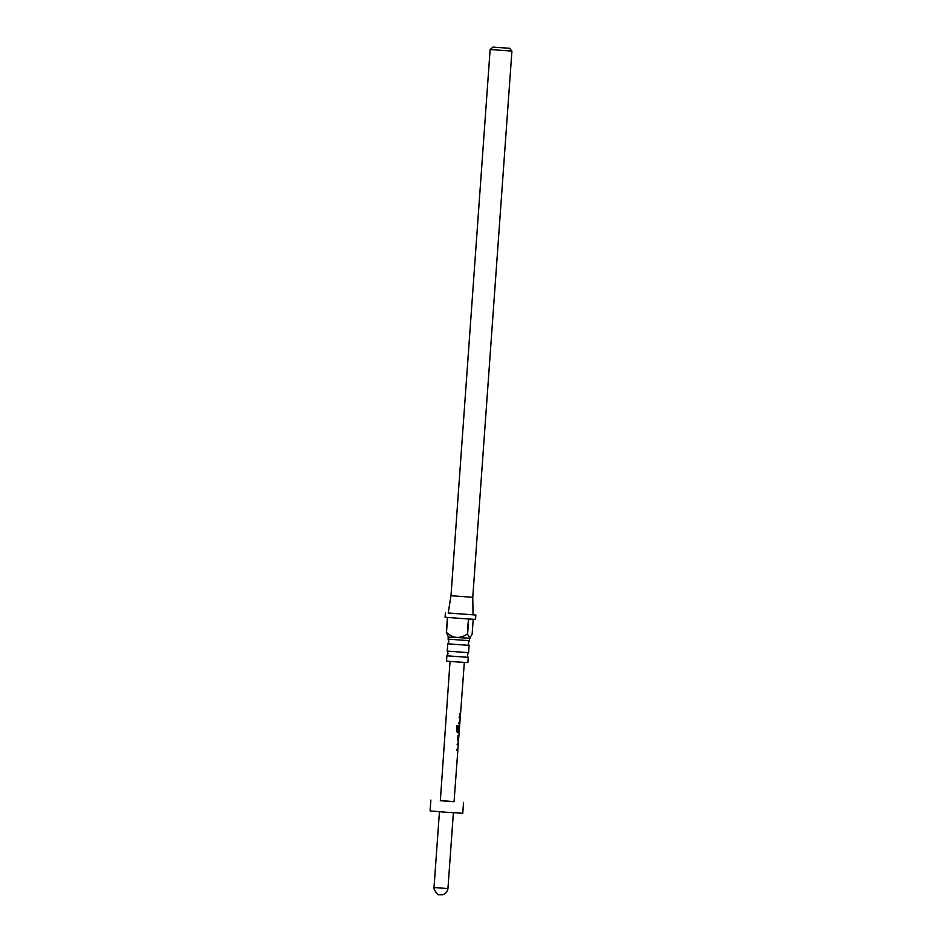 <?xml version="1.0" encoding="UTF-8"?>
<svg xmlns="http://www.w3.org/2000/svg" width="942" height="942" viewBox="0 0 942 942"><rect width="100%" height="100%" fill="white"/><g stroke="black" fill="none" stroke-linecap="round" stroke-linejoin="round"><path stroke-width="1.41" d="M468.857 645.341L447.756 643.81L448.898 641.549L448.086 639.147L469.434 640.678L468.292 642.939L468.857 645.341M467.997 657.328L446.897 655.797L448.051 653.524L447.238 651.122L468.574 652.653L467.432 654.914L467.997 657.328M448.086 639.147L448.239 637.122L470.058 638.24M448.286 636.886L446.496 632.471C453.078 638.511 460.026 639.017 467.35 634.013L470.058 638.229M448.227 612.971L475.875 615.032L475.557 619.377L468.692 619L467.621 634.025M446.331 632.459L447.415 617.434L445.071 617.198L445.378 612.842M467.35 634.013L468.433 618.976L447.58 617.446L446.496 632.471M472.766 597.287L473.037 614.82L448.215 613.042L450.983 595.733L472.766 597.287L511.918 51.092L490.134 49.526L492.937 47.1L509.492 48.289L492.937 47.1M446.897 655.797L446.52 661.084L456.046 661.861L467.868 662.615L468.245 657.328M454.068 801.595L440.35 800.606M463.535 802.396L462.757 813.287L442.952 812.004L430.082 810.944L430.871 800.052M457.412 743.156L458.354 743.203L458.212 744.651L457.306 744.533L457.412 743.156M458.354 743.203L458.012 744.451L458.142 743.179M457.883 749.196L457.812 750.562L456.87 750.515L456.964 749.149L457.894 749.196L458.236 744.663L457.306 744.533M457.6 750.55L457.659 749.255L457.812 750.562L456.682 750.503M457.624 740.318L457.977 735.525L458.978 734.265L458.436 741.637L457.624 740.318M458.66 735.631L458.542 740.259M458.66 731.18L459.131 732.735L457.494 732.641L456.623 731.298L457.047 725.54L458.083 725.611L457.671 731.039L459.225 731.204L459.566 726.682L458.342 730.533L458.636 726.6L459.672 725.364L459.543 726.647L459.672 725.364M459.566 726.682L458.907 730.568M458.907 732.711L458.978 731.416L459.131 732.735L457.329 732.629M459.849 722.443L459.79 723.809L458.836 723.774L458.942 722.396L459.873 722.443L460.214 717.91L459.284 717.78L459.39 716.403L460.332 716.45L460.191 717.898M460.332 716.45L460.202 717.722L460.108 716.438M459.566 723.797L459.625 722.502L459.79 723.809L458.66 723.75M460.214 717.91L459.284 717.78M459.602 713.483L460.508 713.506L460.414 714.884L459.496 714.848L459.602 713.483M460.191 714.86L459.496 714.848M457.836 750.444L454.056 801.724L440.338 800.735L450.041 661.402M475.875 615.032L473.037 614.749M469.563 638.452L472.142 634.166L473.202 619.283M459.99 717.898L459.095 717.769L459.99 717.898M457.906 725.587L457.671 731.039M459.449 725.352L459.543 726.635M457.506 731.016L459.013 731.192L457.506 731.016M458.024 744.651L457.117 744.51L458.024 744.651M439.502 887.965L447.945 888.518C447.497 891.862 445.637 893.958 442.375 894.782L439.337 894.712C438.289 895.442 436.535 893.569 434.074 889.107L434.015 887.517L439.502 887.965M447.238 651.122L447.756 643.81M450.983 595.733L490.134 49.526M453.385 812.746L447.945 888.518M458.365 743.32L458.483 741.648M458.365 740.259L458.931 735.655M459.037 734.277L459.154 732.605M459.684 725.481L459.814 723.692M460.332 716.568L460.461 714.896M460.567 713.518L464.324 662.426M439.443 811.745L434.015 887.517M509.492 48.289L511.918 51.092M468.574 652.653L469.104 645.341M469.434 640.678L469.575 638.652M460.238 714.872L460.344 713.518M459.59 723.68L459.684 722.432M460.026 717.839L460.12 716.556M459.46 725.47L459.178 726.565M458.942 732.593L459.037 731.216M458.271 741.625L458.377 740.259M458.707 735.631L458.813 734.277M457.624 750.421L457.718 749.184M458.048 744.592L458.142 743.297"/></g></svg>
